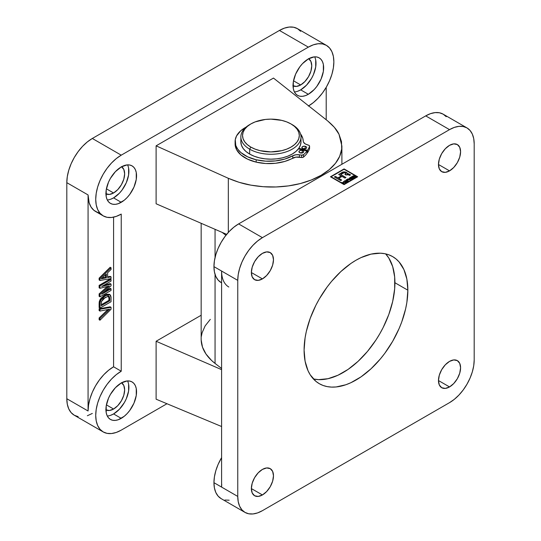 <?xml version="1.0" encoding="UTF-8"?>
<svg xmlns="http://www.w3.org/2000/svg" width="541" height="541" viewBox="0 0 541 541"><rect width="100%" height="100%" fill="white"/><g stroke="black" fill="none" stroke-linecap="round" stroke-linejoin="round"><path stroke-width="0.81" d="M228.823 287.014A34.881 20.139 -60 0 1 221.6 271.048L237.756 280.373L238.229 274.544L239.636 268.39L241.915 262.155L244.978 256.069L248.718 250.368L252.985 245.276L257.611 240.982L262.419 237.655L449.524 129.63L454.339 127.399L458.964 126.351L463.231 126.52L466.964 127.906L470.034 130.449L472.313 134.053L473.72 138.591L474.193 143.872L474.193 359.927L473.72 365.757L472.313 371.904L470.034 378.145L466.964 384.232L463.231 389.933L458.964 395.025L454.339 399.319L449.524 402.646L262.419 510.67A34.881 20.139 -60 0 1 244.978 512.395A34.881 20.139 -60 0 1 237.756 496.428L213.945 482.68A34.881 20.139 120 0 0 221.168 498.646L218.097 496.104L215.818 492.493L214.419 487.962L213.945 482.68L214.419 476.851L215.818 470.697L218.097 464.455L221.6 457.639A34.881 20.139 120 0 0 213.945 482.68L221.6 487.096L221.6 271.048L213.945 266.625A34.881 20.139 120 0 0 221.168 282.591L218.097 280.049L215.818 276.444L214.419 271.907L213.945 266.625L214.419 260.796L215.818 254.642L218.097 248.407L221.168 242.321L224.907 236.62L229.168 231.528L233.793 227.234L238.608 223.906L425.713 115.882L430.528 113.651L435.153 112.602L439.414 112.771L443.153 114.158L446.224 116.7M449.524 170.875A15.635 9.028 -60 0 1 441.706 171.653A15.635 9.028 -60 0 1 439.312 159.122A15.635 9.028 -60 0 1 449.524 145.346L445.297 148.761L441.706 153.597L439.312 159.122L438.474 164.491L449.524 170.875L453.757 167.46L457.348 162.625L459.742 157.1L460.58 151.73L459.742 147.328L457.348 144.569L453.757 143.872L449.524 145.346A15.635 9.028 -60 0 1 457.348 144.569A15.635 9.028 -60 0 1 459.742 157.1A15.635 9.028 -60 0 1 449.524 170.875L438.474 164.491L439.312 168.893L441.706 171.653L445.297 172.349L449.524 170.875M449.524 386.93A15.635 9.028 -60 0 1 441.706 387.708A15.635 9.028 -60 0 1 439.312 375.177A15.635 9.028 -60 0 1 449.524 361.395L445.297 364.81L441.706 369.652L439.312 375.177L438.474 380.546L449.524 386.93L453.757 383.515L457.348 378.68L459.742 373.155L460.58 367.779L459.742 363.383L457.348 360.624L453.757 359.927L449.524 361.395A15.635 9.028 -60 0 1 457.348 360.624A15.635 9.028 -60 0 1 459.742 373.155A15.635 9.028 -60 0 1 449.524 386.93L438.474 380.546L439.312 384.949L441.706 387.708L445.297 388.404L449.524 386.93M262.419 494.954A15.635 9.028 -60 0 1 254.601 495.732A15.635 9.028 -60 0 1 252.207 483.201A15.635 9.028 -60 0 1 262.419 469.419L258.192 472.834L254.601 477.676L252.207 483.201L251.362 488.57L262.419 494.954L266.652 491.539L270.236 486.704L272.637 481.179L273.476 475.803L272.637 471.407L270.236 468.648L266.652 467.951L262.419 469.419A15.635 9.028 -60 0 1 270.236 468.648A15.635 9.028 -60 0 1 272.637 481.179A15.635 9.028 -60 0 1 262.419 494.954L251.362 488.57L252.207 492.973L254.601 495.732L258.192 496.428L262.419 494.954M262.419 278.906A15.635 9.028 -60 0 1 254.601 279.677A15.635 9.028 -60 0 1 252.207 267.146A15.635 9.028 -60 0 1 262.419 253.371L258.192 256.786L254.601 261.621L252.207 267.146L251.362 272.522L262.419 278.906L266.652 275.491L270.236 270.649L272.637 265.124L273.476 259.754L272.637 255.352L270.236 252.593L266.652 251.896L262.419 253.371A15.635 9.028 -60 0 1 270.236 252.593A15.635 9.028 -60 0 1 272.637 265.124A15.635 9.028 -60 0 1 262.419 278.906L251.362 272.522L252.207 276.918L254.601 279.677L258.192 280.373L262.419 278.906M313.401 378.964A73.366 42.36 120 0 0 367.062 351.921A73.366 42.36 120 0 0 394.923 282.733L407.853 290.199A73.366 42.36 -60 0 1 375.826 364.032A73.366 42.36 -60 0 1 319.291 383.691A73.366 42.36 -60 0 1 304.096 350.101L305.09 361.212L308.045 370.747L310.223 374.805L315.87 381.31L319.291 383.691L323.065 385.463L327.149 386.599L331.518 387.099L336.123 386.957L345.855 384.746L350.886 382.703L361.057 376.834L371.031 368.779L380.431 358.866L384.8 353.32L392.658 341.33L399.109 328.529L401.726 321.976L405.622 308.877L406.859 302.46L407.853 290.199L406.859 279.088L403.904 269.553L399.109 261.966L396.08 258.99L392.658 256.61L388.884 254.838L384.8 253.702L380.431 253.202L371.031 254.128L361.057 257.597L355.971 260.241L350.886 263.467L340.911 271.521L331.518 281.435L327.149 286.98L319.291 298.97L315.87 305.3L310.223 318.324L306.328 331.423L305.09 337.841L304.096 350.101A73.366 42.36 -60 0 1 336.123 276.268A73.366 42.36 -60 0 1 392.658 256.61A73.366 42.36 -60 0 1 407.853 290.199L394.923 282.733A73.366 42.36 120 0 0 385.618 253.871L388.803 258.03L392.692 266.632L394.673 277.006L394.673 288.752L392.692 301.411L388.803 314.51L383.15 327.535L379.728 333.865L375.961 339.991L367.501 351.4L358.108 361.32L348.133 369.368L337.963 375.238L327.988 378.707L318.588 379.64L313.401 378.964M344.069 184.271L357.06 176.772L344.069 169.265L331.072 176.772L344.069 184.271L331.072 176.772L344.069 169.265L357.06 176.772L344.069 184.271M353.631 177.854L352.279 178.936L350.061 177.651L351.643 176.738L350.609 177.637L351.298 178.036L352.509 177.34L351.555 178.185L352.306 178.618L353.631 177.854L352.306 178.618L351.555 178.185L352.509 177.34L351.298 178.036L350.609 177.637L351.643 176.738L350.061 177.651L352.279 178.936L353.631 177.854M348.303 179.761L347.552 180.498L348.276 181.242L346.057 179.964L347.498 179.132L346.605 179.943L347.295 180.342L348.303 179.761L347.295 180.342L346.605 179.943L347.498 179.132L346.057 179.964L348.276 181.242L347.552 180.498L348.303 179.761M345.51 182.838L344.475 182.243L343.352 182.892L344.096 183.656L341.885 182.371L343.089 182.736L344.218 182.094L343.582 181.391L345.8 182.675L343.582 181.391L344.218 182.094L343.089 182.736L341.885 182.371L344.096 183.656L343.352 182.892L344.475 182.243L345.51 182.838M347.349 173.418L347.146 173.722L350.582 174.844L349.574 175.426L348.37 174.736L345.922 174.993L344.942 174.425L345.598 174.013C345.726 172.68 344.82 172.417 342.879 173.221L340.688 174.486L345.949 177.522L344.942 178.104L342.034 176.427L338.747 178.32L341.648 179.997L340.641 180.586L334.372 176.961L335.379 176.38L337.936 177.854L341.222 175.96L338.673 174.486L343.941 171.849L345.936 172.187L347.248 173.14L347.146 173.722L348.336 173.708L350.582 174.844L349.574 175.426L347.545 174.405L345.922 174.993L344.942 174.425L345.861 173.33L344.414 172.626L340.688 174.486L345.949 177.522L344.942 178.104L342.034 176.427L338.747 178.32L341.648 179.997L340.641 180.586L334.372 176.961L335.379 176.38L337.936 177.854L341.222 175.96L338.673 174.486L341.391 172.91C342.771 171.193 347.775 171.849 347.146 173.722L347.146 173.817C347.775 171.943 342.771 171.287 341.391 173.012L344.475 171.923L346.328 172.491L347.349 173.539M345.888 181.857L346.03 182.54L344.61 180.795L344.942 180.606L347.958 181.424L345.888 181.857L347.958 181.424L344.942 180.606L344.61 180.795L346.03 182.54L345.888 181.857M351.819 179.199L348.675 179.017L350.115 180.18L347.897 178.902L351.041 179.085L349.601 177.921L351.819 179.199L349.31 178.084L351.041 179.085L347.897 178.902L350.115 180.18L348.675 179.017L351.819 179.199M355.863 176.866L353.598 177.035L354.294 177.766L352.076 176.488L353.888 175.69L354.605 176.001L354.423 176.549L356.194 176.67L354.423 176.549L354.416 175.845L353.036 175.933L352.076 176.488L354.294 177.766L353.598 177.035L355.863 176.866M466.964 127.906L443.153 114.158A34.881 20.139 120 0 0 425.713 115.882L449.524 129.63A34.881 20.139 -60 0 1 466.964 127.906A34.881 20.139 -60 0 1 474.193 143.872L474.193 359.927A34.881 20.139 -60 0 1 449.524 402.646L262.419 510.67L257.611 512.902L252.985 513.95L248.718 513.781L244.978 512.395L241.915 509.852L239.636 506.241L238.229 501.71L237.756 496.428L237.756 280.373L237.756 496.428L221.6 487.096L221.6 271.048L237.756 280.373A34.881 20.139 -60 0 1 262.419 237.655L449.524 129.63L425.713 115.882L238.608 223.906L262.419 237.655L238.608 223.906A34.881 20.139 120 0 0 213.945 266.625L221.6 271.048L221.715 273.766M229.168 500.202L224.907 500.033M221.6 282.828L221.168 282.591L221.6 282.842M357.675 176.772L344.069 184.623L330.456 176.772L344.069 168.914L357.675 176.772L344.069 184.623L330.456 176.772L344.069 168.914L330.544 176.819L344.069 168.914L357.675 176.772M201.178 340.005L202.496 347.139L205.993 354.03L211.551 360.448L215.054 363.417L215.054 274.436L215.054 363.417L221.6 368.468L215.054 363.417A69.762 40.277 0 0 1 201.164 339.302L201.164 223.298M215.054 257.536L215.054 229.316L215.054 257.536M222.155 232.4L225.915 235.294L222.155 232.4M210.307 319.366L205.14 325.892L202.064 332.85L201.347 336.414M221.715 484.242L221.6 487.096M331.072 176.866L344.069 184.373L357.06 176.866L344.069 184.373L331.072 176.866M357.587 176.819L344.069 169.008L357.587 176.819M347.146 173.817L348.614 173.898L350.494 174.892L347.146 173.722M345.598 174.013L345.976 173.668M345.861 177.57L340.688 174.581L345.861 177.57M341.567 180.052L338.747 178.422L341.567 180.052M335.379 176.38L334.46 177.015L335.379 176.38M337.936 177.854L335.379 176.481L337.936 177.854M341.222 175.96L337.936 177.955L341.222 175.96M343.352 182.986L344.299 183.534L343.352 182.986M341.966 182.425L343.089 182.838L344.218 182.094L343.089 182.838L341.966 182.425M343.379 181.607L345.713 182.723L343.379 181.607M344.664 180.863L347.843 181.492L344.664 180.863M345.307 181.147L345.719 181.756L345.307 181.147L345.719 181.756L346.429 181.343L345.719 181.756L345.009 180.836L346.429 181.249L345.307 181.147M345.888 181.952L346.274 182.398L345.888 181.952M347.552 180.593L348.478 181.127L347.552 180.593M346.145 180.011L347.674 179.328L346.145 180.011M346.605 180.045L347.295 180.444L348.478 179.964L347.295 180.444L346.605 180.045M348.675 179.112L350.318 180.065L348.675 179.112M347.985 178.949L351.041 179.179L347.985 178.949M349.398 178.131L351.731 179.247L349.398 178.131M350.142 177.705L351.819 176.934L350.142 177.705M350.609 177.732L351.298 178.131L352.678 177.536L351.298 178.131L350.609 177.732M351.555 178.28L352.306 178.713L353.8 178.05L352.306 178.713L351.555 178.28M353.598 177.137L354.497 177.651L353.598 177.137M354.673 176.292L353.692 175.791L352.157 176.535L354.416 175.845L354.423 176.643L354.416 175.845M354.423 176.549L356.052 176.751L354.423 176.643M354.125 176.014L353.307 176.075L354.125 176.014L353.341 176.887L352.624 176.474L353.307 176.075L352.624 176.569L353.341 176.988L354.125 176.014L353.956 176.528M352.624 176.569L353.341 176.988L354.125 176.109L353.341 176.988L352.624 176.569M354.26 176.238L353.956 176.63M308.35 106.063L313.327 102.621L318.108 98.185L322.524 92.917L326.385 87.02L329.564 80.724L331.917 74.266L333.371 67.902L333.858 61.87A36.085 20.835 -60 0 1 308.647 105.887M128.602 168.089L128.602 174.986L126.317 182.682L122.09 189.992L119.446 193.157L113.583 197.884L121.238 202.3A21.647 12.497 -60 0 1 110.418 203.375A21.647 12.497 -60 0 1 107.098 186.03A21.647 12.497 -60 0 1 121.238 166.946L127.101 164.91L129.745 165.019L132.065 165.877L133.972 167.453L135.385 169.698L136.258 172.511L136.258 179.409L133.972 187.098L129.745 194.415L127.101 197.573L124.227 200.238L118.256 203.686L115.382 204.342L112.738 204.234L110.418 203.375L108.511 201.793L107.098 199.555L106.225 196.741L106.225 189.844L108.511 182.155L110.418 178.374L115.382 171.68L121.238 166.946A21.647 12.497 -60 0 1 132.065 165.877A21.647 12.497 -60 0 1 135.385 183.223A21.647 12.497 -60 0 1 121.238 202.3L113.583 197.884A21.647 12.497 120 0 0 127.541 164.877M121.569 166.763A15.635 9.028 -60 0 1 123.754 179.348A15.635 9.028 -60 0 1 113.583 192.975L106.408 188.829L113.583 192.975A15.635 9.028 -60 0 1 105.935 193.84M128.602 384.144L128.602 391.042L126.317 398.731L124.41 402.511L119.446 409.212L113.583 413.939L121.238 418.355A21.647 12.497 -60 0 1 110.418 419.431A21.647 12.497 -60 0 1 107.098 402.078A21.647 12.497 -60 0 1 121.238 383.001L127.101 380.965L129.745 381.074L132.065 381.932L133.972 383.508L135.385 385.747L136.258 388.56L136.258 395.457L133.972 403.153L129.745 410.463L127.101 413.628L124.227 416.293L118.256 419.742L115.382 420.391L112.738 420.289L110.418 419.431L108.511 417.848L107.098 415.61L106.225 412.797L106.225 405.899L108.511 398.21L110.418 394.43L115.382 387.728L121.238 383.001A21.647 12.497 -60 0 1 132.065 381.932A21.647 12.497 -60 0 1 135.385 399.278A21.647 12.497 -60 0 1 121.238 418.355L113.583 413.939A21.647 12.497 120 0 0 127.541 380.932M121.569 382.818A15.635 9.028 -60 0 1 123.754 395.397A15.635 9.028 -60 0 1 113.583 409.03L106.408 404.878L113.583 409.03A15.635 9.028 -60 0 1 105.935 409.895M315.707 60.065L315.707 66.962L313.422 74.651L311.515 78.431L306.551 85.133L300.695 89.86L308.35 94.276A21.647 12.497 -60 0 1 297.523 95.351A21.647 12.497 -60 0 1 294.203 78.005A21.647 12.497 -60 0 1 308.35 58.922L314.206 56.886L316.85 56.994L319.17 57.853L321.077 59.429L322.49 61.674L323.362 64.487L323.362 71.378L321.077 79.074L316.85 86.391L314.206 89.549L308.35 94.276L305.361 95.662L302.487 96.312L299.842 96.21L297.523 95.351L295.616 93.769L294.203 91.53L293.33 88.717L293.33 81.819L295.616 74.131L299.842 66.814L302.487 63.649L308.35 58.922A21.647 12.497 -60 0 1 319.17 57.853A21.647 12.497 -60 0 1 322.49 75.199A21.647 12.497 -60 0 1 308.35 94.276L300.695 89.86A21.647 12.497 120 0 0 314.646 56.852M308.674 58.739A15.635 9.028 -60 0 1 310.859 71.317A15.635 9.028 -60 0 1 300.695 84.951L293.513 80.805L300.695 84.951A15.635 9.028 -60 0 1 293.039 85.816M300.647 31.29L297.469 28.659L293.607 27.226L289.192 27.05L284.41 28.139L279.433 30.445L92.322 138.469L121.238 155.166L308.35 47.141A36.085 20.835 -60 0 1 326.385 45.349A36.085 20.835 -60 0 1 333.858 61.87L333.371 56.406L331.917 51.72L329.564 47.987L326.385 45.349L322.524 43.922L318.108 43.747L313.327 44.829L308.35 47.141L121.238 155.166L116.261 158.601L111.473 163.044L107.064 168.312L103.196 174.209L100.024 180.505L97.671 186.963L96.217 193.326L95.723 199.359L96.217 204.823L97.671 209.509L100.024 213.242L103.196 215.873L107.064 217.306L111.473 217.482L116.261 216.393L121.238 214.087L121.238 371.221L113.583 366.798L113.583 217.151L113.583 366.798L108.606 370.24L103.825 374.676L99.409 379.944L95.547 385.841L92.369 392.137L90.016 398.595L88.562 404.959L88.068 410.991L88.068 194.936L89.17 202.855L91.084 207.088L93.864 210.287L97.4 212.329L99.409 212.89M99.125 308.789L99.125 310.575L99.977 311.068L99.977 309.283L111.033 307.308L111.033 309.249L99.977 320.211L99.977 318.433L109.688 309.141L99.977 311.068L99.125 310.575L99.125 308.789L99.977 309.283L99.125 308.789L110.181 306.821L111.033 307.308L110.181 306.821L99.125 308.789M107.936 309.459L99.125 317.939L99.125 319.724L99.977 320.211L99.125 319.724L99.125 317.939L99.977 318.433L99.125 317.939L107.05 310.304L107.902 310.791L107.05 310.304L107.815 309.58M110.019 294.73L109.167 294.236L104.596 295.143L100.782 298.443L99.199 302.182L99.125 307.626L99.977 308.12L111.033 301.736L111.02 297.083L110.465 295.129L108.471 294.487L106.476 295.095L103.02 297.401L100.788 300.275L100.051 302.676L99.977 308.12L100.139 302.128L100.93 300.018L105.448 295.636L110.019 294.73L111.033 297.665L111.033 301.736L99.977 308.12L99.125 307.626L99.125 303.744L99.977 304.231L99.125 303.744L99.287 301.641L100.139 302.128L99.287 301.641L100.078 299.531L100.93 300.018L100.078 299.531L104.596 295.143L105.448 295.636L104.596 295.143L106.638 294.209L109.316 294.331M110.181 267.254L99.125 278.148L99.125 279.981L99.977 280.475L99.977 278.635L111.033 267.748L111.033 269.492L107.632 272.738L107.632 277.54L111.033 276.857L111.033 278.601L99.977 280.475L99.977 278.635L111.033 267.748L111.033 269.492L107.632 272.738L107.632 277.54L111.033 276.857L111.033 278.601L99.977 280.475L99.125 279.981L99.125 278.148L99.977 278.635L99.125 278.148L110.181 267.254L111.033 267.748L110.181 267.254M110.181 276.37L107.632 276.877L110.181 276.37L111.033 276.857L110.181 276.37M110.181 283.619L103.892 285.235L110.181 283.619L111.033 284.113L111.033 285.81L101.681 294.209L111.033 288.806L111.033 290.443L99.977 296.826L99.977 294.378L109.363 285.925L99.977 288.306L99.977 285.858L111.033 279.474L111.033 281.11L101.681 286.514L111.033 284.113L110.181 283.619M110.181 278.987L99.125 285.371L99.125 287.812L99.977 288.306L99.125 287.812L99.125 285.371L99.977 285.858L99.125 285.371L110.181 278.987L111.033 279.474L110.181 278.987M107.497 286.338L99.125 293.885L99.125 296.333L99.977 296.826L99.125 296.333L99.125 293.885L99.977 294.378L99.125 293.885L106.888 286.879L107.733 287.372L106.888 286.879L107.375 286.446M110.181 288.312L104.744 291.457L110.181 288.312L111.033 288.806L110.181 288.312M326.209 119.771L326.209 87.331L326.209 119.771M326.385 45.349L297.469 28.659A36.085 20.835 120 0 0 279.433 30.445L308.35 47.141L279.433 30.445L92.322 138.469L121.238 155.166A36.085 20.835 -60 0 0 97.671 186.963A36.085 20.835 -60 0 0 103.196 215.873A36.085 20.835 -60 0 0 121.238 214.087L121.238 371.221L116.261 374.656L111.473 379.099L107.064 384.367L103.196 390.264L100.024 396.56L97.671 403.011L96.217 409.381L95.723 415.407L96.217 420.878L97.671 425.564L100.024 429.297L103.196 431.928L107.064 433.361L111.473 433.537L116.261 432.448L121.238 430.142L166.973 403.735L121.238 430.142A36.085 20.835 -60 0 1 103.196 431.928A36.085 20.835 -60 0 1 97.671 403.011A36.085 20.835 -60 0 1 121.238 371.221L113.583 366.798A36.085 20.835 120 0 0 88.068 410.991L88.068 194.936L66.807 182.662L66.807 398.717L67.3 404.181L68.754 408.868L71.108 412.6L74.279 415.231L78.147 416.665M156.112 203.774L156.112 145.833L273.476 78.073L156.112 145.833L156.112 203.774L226.672 234.354L156.112 203.774M156.112 399.204L156.112 341.263L201.164 315.254L156.112 341.263L156.112 399.204L221.6 426.524L156.112 399.204M87.344 415.752L92.322 413.446M103.196 215.873L95.547 211.457A36.085 20.835 120 0 1 88.068 194.936L66.807 182.662A36.085 20.835 120 0 1 92.322 138.469L87.344 141.911L82.557 146.347L78.147 151.622L74.279 157.512L71.108 163.808L68.754 170.266L67.3 176.63L66.807 182.662L66.807 398.717L88.068 410.991L66.807 398.717A36.085 20.835 120 0 0 74.279 415.231L103.196 431.928M221.6 369.645L156.112 341.263L221.6 369.645M228.329 232.434L228.329 178.3L156.112 145.833L228.329 178.3L228.329 232.434M250.868 185.144C244.038 184.048 236.525 181.769 228.329 178.3L239.088 182.31L250.868 185.144L263.284 186.713L275.944 186.97C268.045 187.281 259.687 186.672 250.868 185.144M300.383 183.541C292.897 185.502 284.749 186.645 275.944 186.97L288.441 185.901L300.383 183.541L311.386 179.97L321.104 175.298C315.132 178.746 308.221 181.499 300.383 183.541M335.488 163.274C331.876 167.838 327.082 171.849 321.104 175.298L329.226 169.671L335.488 163.274L339.694 156.308L341.709 148.998C341.019 154.158 338.943 158.919 335.488 163.274M338.997 134.263L341.892 146.056L341.709 148.998L341.479 141.566L338.997 134.263L334.345 127.311L327.684 120.934C333.466 125.796 337.239 130.239 338.997 134.263M327.684 120.934L273.476 78.073L327.684 120.934M294.392 91.929A21.647 12.497 120 0 0 300.695 89.86L297.706 91.246M292.877 85.721L296.461 86.418L300.695 84.951L304.921 81.535L308.512 76.694L310.906 71.169L311.751 65.799L310.906 61.397L308.512 58.638M107.287 416.009A21.647 12.497 120 0 0 113.583 413.939L110.601 415.319M105.766 409.801L109.356 410.497L113.583 409.03L117.816 405.615L121.4 400.773L123.801 395.248L124.64 389.878L123.801 385.476L121.4 382.717M107.287 199.954A21.647 12.497 120 0 0 113.583 197.884L110.601 199.271M105.766 193.746L109.356 194.442L113.583 192.975L117.816 189.56L121.4 184.718L123.801 179.193L124.64 173.823L123.801 169.421L121.4 166.669M106.354 277.797L106.354 273.956L101.255 278.825L106.354 277.797L105.509 277.303L102.438 277.925L103.284 278.412L106.354 277.797L106.354 273.956L101.255 278.825L103.284 278.412L102.134 277.986L105.509 277.303L106.354 277.797M105.509 274.767L105.509 277.303L105.509 274.767M111.033 290.443L111.033 288.806L101.681 294.209L111.033 285.81L111.033 284.113L101.681 286.514L111.033 281.11L111.033 279.474L99.977 285.858L99.977 288.306L109.363 285.925L99.977 294.378L99.977 296.826L111.033 290.443M109.755 298.517L109.755 300.837L101.255 305.746L101.485 301.479L103.507 298.625L108.173 296.225L109.377 296.637L109.755 298.517L108.91 298.03L108.91 300.343L101.255 304.766L108.91 300.343L109.755 300.837L108.91 300.343L108.91 298.03L109.755 298.517L108.978 296.312L105.421 297.286L101.485 301.479L101.255 305.746L109.755 300.837L109.755 298.517M108.126 295.826L108.91 298.03L108.531 296.143M111.033 309.249L111.033 307.308L99.977 309.283L99.977 311.068L109.688 309.141L99.977 318.433L99.977 320.211L111.033 309.249M250.855 123.936L249.665 124.626A30.066 17.359 0 0 0 249.665 149.174L250.855 147.111A28.382 16.386 180 0 1 250.855 123.936A28.382 16.386 180 0 1 290.997 123.936L294.527 126.418L297.151 129.252L298.767 132.329L299.308 135.52L298.767 138.719L297.151 141.796L294.527 144.63L290.997 147.111L286.696 149.147L281.787 150.662L270.926 151.913L260.065 150.662L255.156 149.147L250.855 147.111L247.325 144.63L244.701 141.796L243.085 138.719L242.537 135.52L243.085 132.329L244.701 129.252L247.325 126.418L250.855 123.936L255.156 121.894L265.388 119.453L270.926 119.135L281.787 120.386L286.696 121.894L290.997 123.936A28.382 16.386 180 0 1 290.997 147.111A28.382 16.386 180 0 1 250.855 147.111L249.665 149.174A30.066 17.359 0 0 0 292.187 149.174A30.066 17.359 0 0 0 292.187 124.626A30.066 17.359 0 0 0 292.187 124.619A30.066 17.359 180 0 1 300.992 136.9A30.066 17.359 180 0 1 282.429 152.934A30.066 17.359 180 0 1 249.665 149.174L249.665 154.084A30.066 17.359 0 0 0 282.429 157.85A30.066 17.359 0 0 0 300.992 141.81L300.417 145.198L298.706 148.45L295.927 151.453L292.187 154.084L287.629 156.241L282.429 157.85L276.789 158.838L270.926 159.169L265.056 158.838L259.416 157.85L254.223 156.241L249.665 154.084L245.925 151.453L243.146 148.45L241.435 145.198L240.853 141.81A30.066 17.359 0 0 0 249.665 154.084L249.665 149.174A30.066 17.359 180 0 1 240.853 136.9A30.066 17.359 180 0 1 250.273 124.281M305.185 146.28A2.407 1.386 180 0 1 306.666 147.565A2.407 1.386 180 0 1 303.345 148.849L305.963 148.545L306.625 147.835L306.483 147.03L304.732 146.198L302.561 146.584L301.905 147.835L303.345 148.849A2.407 1.386 180 0 1 301.858 147.565A2.407 1.386 180 0 1 305.185 146.28L305.185 148.64L305.185 146.28M305.537 148.741A2.407 1.386 -0 0 0 305.185 148.64L302.926 148.768M302.236 150.384A2.407 1.386 180 0 1 303.724 151.669A2.407 1.386 180 0 1 300.397 152.954L303.021 152.65L303.677 151.94L303.542 151.135L301.79 150.31L299.619 150.689L298.963 151.94L300.397 152.954A2.407 1.386 180 0 1 298.916 151.669A2.407 1.386 180 0 1 302.236 150.384L302.236 152.745L302.236 150.384M302.595 152.846A2.407 1.386 -0 0 0 302.236 152.745L299.985 152.873M256.157 162.124L256.157 159.771A34.076 19.672 180 0 1 235.105 141.586A34.076 19.672 180 0 1 246.06 127.135L240.84 130.665L236.573 135.886L235.267 139.666L235.761 145.434L237.702 149.127L240.853 152.528L247.575 156.802L256.157 159.771L256.157 162.124A34.076 19.672 0 0 0 292.789 158.134L292.789 155.774A34.076 19.672 180 0 1 256.157 159.771L265.685 161.157L275.504 160.92L284.796 159.074L292.789 155.774A6.972 4.024 180 0 1 299.423 154.787L299.423 157.147A6.972 4.024 -0 0 0 292.789 158.134L292.789 155.774L295.88 154.78L299.423 154.787L299.423 157.147L301.574 157.478L301.574 155.125L299.423 154.787L301.574 155.125L301.574 157.478A1.806 1.041 0 0 0 303.535 157.052L303.535 154.699A1.806 1.041 180 0 1 301.574 155.125L303.535 154.699L303.535 157.052A39.331 22.708 0 0 0 306.984 153.428L306.984 151.067A39.331 22.708 180 0 1 303.535 154.699A39.331 22.708 180 0 0 306.984 151.067L306.984 153.428A39.331 22.708 180 0 1 303.535 157.052L302.128 157.512L295.88 157.14L284.796 161.434L275.504 163.281L265.685 163.517L256.157 162.124L247.575 159.155L240.853 154.882L236.579 149.661L235.105 143.953A34.076 19.672 0 0 0 256.157 162.124M309.56 148.362L309.54 148.68A39.331 22.708 180 0 1 307.538 152.657L306.984 152.535L307.538 152.657L307.538 150.297L298.801 148.322L307.538 150.297L307.538 152.657A39.331 22.708 0 0 0 309.54 148.68L309.54 146.327A39.331 22.708 180 0 1 307.538 150.297A39.331 22.708 180 0 0 309.54 146.327L309.54 148.68A1.806 1.041 -0 0 0 309.567 148.484A1.806 1.041 -0 0 0 309.54 148.288M308.668 145.225A1.806 1.041 180 0 1 309.567 146.124A1.806 1.041 180 0 1 309.54 146.327L309.1 145.428L306.74 144.582A6.972 4.024 180 0 1 303.251 141.181L303.515 142.195L305.32 143.96L308.668 145.225M300.539 133.884A34.076 19.672 180 0 1 303.251 141.181L302.791 138.347L300.539 133.884M298.368 148.903L306.984 151.067L298.368 148.903M305.597 148.768L305.185 148.64A2.407 1.386 0 0 0 302.987 148.741M302.656 152.873L302.236 152.745A2.407 1.386 0 0 0 300.045 152.846M244.978 512.395L221.168 498.646M341.892 164.281L341.892 146.056M292.187 124.626L290.997 123.936M300.992 136.9L300.992 141.81M240.853 136.9L240.853 141.81M235.105 143.947L235.105 141.586M309.567 146.124L309.567 148.484"/></g></svg>

